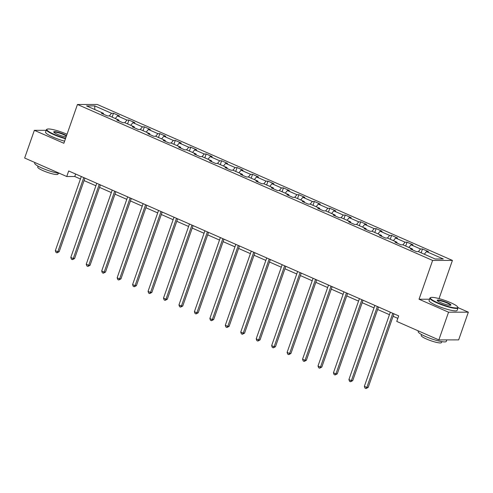<?xml version="1.0" encoding="UTF-8"?>
<svg xmlns="http://www.w3.org/2000/svg" width="493" height="493" viewBox="0 0 493 493"><rect width="100%" height="100%" fill="white"/><g stroke="black" fill="none" stroke-linecap="round" stroke-linejoin="round"><path stroke-width="0.74" d="M452.42 260.409L97.25 104.454L77.456 104.485L432.626 260.44L452.42 260.409L439.047 298.61M429.508 299.22L419.038 299.239L448.556 312.198L468.35 312.168L458.003 307.626M468.35 312.168L458.644 339.88L438.85 339.911L448.556 312.198M103.518 114.216L103.394 113.304L101.441 113.304L107.382 115.917L109.335 115.91L118.844 120.089L116.89 120.089L122.837 122.702L124.784 122.695L134.293 126.874L132.34 126.874L138.286 129.486L140.24 129.48L149.749 133.658L147.795 133.658L153.736 136.271L155.689 136.265L165.198 140.443L163.245 140.443L169.185 143.05L171.139 143.05L180.648 147.222L178.694 147.228L184.635 149.835L186.588 149.835L196.097 154.007L194.143 154.013L200.09 156.62L202.044 156.62L211.546 160.792L209.599 160.798L215.54 163.405L217.493 163.405L227.002 167.577L225.048 167.583L230.989 170.19L232.942 170.19L242.451 174.362L240.498 174.368L246.438 176.975L248.392 176.975L257.901 181.147L255.947 181.153L261.894 183.76L263.841 183.76L273.35 187.932L271.396 187.938L277.343 190.544L279.297 190.544L288.806 194.717L286.852 194.723L292.793 197.329L294.746 197.323L304.255 201.501L302.301 201.501L308.242 204.114L310.196 204.108L319.704 208.286L317.751 208.286L323.691 210.899L325.645 210.893L335.154 215.071L333.2 215.071L339.147 217.684L341.101 217.678L350.603 221.856L348.656 221.856L354.596 224.469L356.55 224.463L366.059 228.641L364.105 228.641L370.046 231.254L371.999 231.248L381.508 235.426L379.555 235.426L385.495 238.039L387.449 238.033L396.957 242.211L395.004 242.211L400.951 244.818L402.898 244.818L412.407 248.996L410.453 248.996L416.4 251.603L418.354 251.603L435.19 258.998L443.324 258.985L426.482 251.59L428.435 251.584L422.495 248.977L421.145 252.829M103.394 113.304L86.558 105.909L94.687 105.896L111.529 113.291L113.476 113.285L112.133 117.137M422.495 248.977L420.541 248.977L411.033 244.805L412.986 244.805L407.045 242.192L405.092 242.199L395.583 238.02L397.537 238.02L391.59 235.407L389.643 235.414L380.134 231.235L382.087 231.235L376.141 228.623L374.187 228.629L364.678 224.451L366.632 224.451L360.691 221.838L358.738 221.844L349.229 217.666L351.182 217.666L345.242 215.053L343.288 215.059L333.779 210.881L335.733 210.881L329.792 208.268L327.839 208.274L318.33 204.096L320.284 204.096L314.337 201.483L312.383 201.489L302.881 197.311L304.828 197.311L298.887 194.704L296.934 194.704L287.425 190.532L289.379 190.526L283.438 187.919L281.485 187.919L271.976 183.747L273.929 183.741L267.989 181.134L266.035 181.134L256.526 176.962L258.48 176.956L252.533 174.349L250.586 174.349L241.077 170.177L243.031 170.171L237.084 167.565L235.13 167.565L225.621 163.393L227.575 163.386L221.634 160.78L219.681 160.78L210.172 156.608L212.126 156.601L206.185 153.995L204.231 153.995L194.723 149.823L196.676 149.817L190.736 147.21L188.782 147.21L179.273 143.038L181.227 143.032L175.28 140.425L173.326 140.431L163.824 136.253L165.771 136.253L159.831 133.64L157.877 133.646L148.368 129.468L150.322 129.468L144.381 126.855L142.428 126.861L132.919 122.683L134.872 122.683L128.932 120.07L126.978 120.076L117.47 115.898L119.423 115.898L113.476 113.285M438.85 339.911L396.754 321.424L398.695 315.884L68.687 170.972L66.746 176.519L74.77 176.506L80.439 178.996M118.967 121.001L118.844 120.089M117.47 115.898L115.282 118.523M126.978 120.076L124.791 122.702M134.416 127.786L134.293 126.874M132.919 122.683L130.737 125.308M142.428 126.861L140.246 129.486M149.866 134.571L149.749 133.658M148.368 129.468L146.187 132.093M157.877 133.646L155.696 136.265M165.315 141.355L165.198 140.443M163.824 136.253L161.636 138.878M173.326 140.431L171.145 143.05M180.771 148.14L180.648 147.222M179.273 143.038L177.086 145.663M188.782 147.21L186.594 149.835M196.22 154.925L196.097 154.007M194.723 149.823L192.541 152.448M204.231 153.995L202.05 156.62M211.67 161.71L211.546 160.792M210.172 156.608L207.991 159.233M219.681 160.78L217.499 163.405M227.119 168.495L227.002 167.577M225.621 163.393L223.44 166.018M235.13 167.565L232.949 170.19M242.574 175.274L242.451 174.362M241.077 170.177L238.889 172.803M250.586 174.349L248.398 176.975M258.024 182.059L257.901 181.147M256.526 176.962L254.339 179.588M266.035 181.134L263.847 183.76M273.473 188.844L273.35 187.932M271.976 183.747L269.794 186.366M281.485 187.919L279.303 190.544M288.923 195.629L288.806 194.717M287.425 190.532L285.244 193.151M296.934 194.704L294.752 197.329M304.372 202.413L304.255 201.501M302.881 197.311L300.693 199.936M312.383 201.489L310.202 204.114M319.828 209.198L319.704 208.286M318.33 204.096L316.142 206.721M327.839 208.274L325.651 210.899M335.277 215.983L335.154 215.071M333.779 210.881L331.598 213.506M343.288 215.059L341.107 217.684M350.726 222.768L350.603 221.856M349.229 217.666L347.047 220.291M358.738 221.844L356.556 224.469M366.176 229.553L366.059 228.641M364.678 224.451L362.497 227.076M374.187 228.629L372.005 231.254M381.631 236.338L381.508 235.426M380.134 231.235L377.946 233.861M389.643 235.414L387.455 238.033M397.081 243.123L396.957 242.211M395.583 238.02L393.396 240.646M405.092 242.199L402.904 244.818M412.53 249.908L412.407 248.996M411.033 244.805L408.851 247.431M420.541 248.977L418.36 251.603M426.482 251.59L424.3 254.215M46.194 130.3L34.356 130.318L24.65 158.031L66.746 176.519M34.356 130.318L63.868 143.278L77.456 104.485M419.038 299.239L432.626 260.44M84.075 180.586L95.888 185.775M99.524 187.371L111.338 192.56M114.974 194.156L126.787 199.345M130.423 200.941L142.243 206.129M145.873 207.726L157.692 212.914M161.328 214.51L173.142 219.699M176.777 221.295L188.591 226.484M192.227 228.08L204.047 233.269M207.676 234.865L219.496 240.054M223.132 241.65L234.945 246.839M238.581 248.435L250.395 253.624M254.031 255.22L265.844 260.409M269.48 262.005L281.3 267.194M284.929 268.79L296.749 273.979M300.385 275.575L312.198 280.764M315.834 282.36L327.648 287.542M331.284 289.138L343.103 294.327M346.733 295.923L358.553 301.112M362.189 302.708L374.002 307.897M377.638 309.493L389.452 314.682M393.087 316.278L397.826 318.361M94.687 105.896L94.847 109.551M111.529 113.291L109.341 115.917M75.639 174.029L74.77 176.506M407.045 242.192L405.696 246.044M391.59 235.407L390.246 239.259M376.141 228.623L374.791 232.474M360.691 221.838L359.342 225.689M345.242 215.053L343.892 218.904M329.792 208.268L328.443 212.119M314.337 201.483L312.987 205.334M298.887 194.704L297.538 198.556M283.438 187.919L282.088 191.771M267.989 181.134L266.639 184.986M252.533 174.349L251.19 178.201M237.084 167.565L235.734 171.416M221.634 160.78L220.285 164.631M206.185 153.995L204.835 157.846M190.736 147.21L189.386 151.061M175.28 140.425L173.93 144.276M159.831 133.64L158.481 137.492M144.381 126.855L143.032 130.707M128.932 120.07L127.582 123.922M392.798 313.295L366.835 387.43L364.358 386.346L390.32 312.205M393.956 313.801L368.172 387.43L366.835 387.43L365.985 388.546L364.999 388.114L364.358 386.346M368.172 387.43L365.985 388.546M437.544 302.677A14.525 2.391 19.3 0 0 451.742 307.373A14.525 2.391 19.3 0 0 457.72 307.028A14.525 2.391 19.3 0 0 450.596 302.659A14.525 2.391 19.3 0 0 430.685 297.556A14.525 2.391 19.3 0 0 437.544 302.677M457.72 307.028L457.942 307.466A14.882 2.453 -160.7 0 1 458.003 307.922A14.882 2.453 -160.7 0 1 437.266 303.01A14.882 2.453 -160.7 0 1 429.908 298.08A14.882 2.453 -160.7 0 1 430.241 297.766L430.685 297.556M440.81 302.677A7.266 1.196 -160.7 0 1 437.248 300.49A7.266 1.196 -160.7 0 1 440.237 300.317A7.266 1.196 -160.7 0 1 447.336 302.665A7.266 1.196 -160.7 0 1 450.762 305.222A7.266 1.196 -160.7 0 1 440.81 302.677M450.466 305.303A6.908 1.14 19.3 0 0 450.473 305.284A6.908 1.14 19.3 0 0 447.059 302.998A6.908 1.14 19.3 0 0 437.439 300.718A6.908 1.14 19.3 0 0 437.433 300.736M446.806 339.899L446.276 341.396A14.882 2.453 -160.7 0 1 425.545 336.491A14.882 2.453 -160.7 0 1 418.181 331.561L418.403 330.932M441.783 341.624L441.451 342.573A10.717 1.762 -160.7 0 1 426.525 339.036A10.717 1.762 -160.7 0 1 421.225 335.486L421.552 334.544M458.003 307.922L457.147 310.362A14.882 2.453 -160.7 0 1 436.41 305.45A14.882 2.453 -160.7 0 1 429.052 300.52L429.908 298.08M67.036 134.238A14.525 2.391 19.3 0 0 47.186 129.166A14.525 2.391 19.3 0 0 54.045 134.287A14.525 2.391 19.3 0 0 65.6 138.336M65.464 138.73A14.882 2.453 -160.7 0 1 53.768 134.62A14.882 2.453 -160.7 0 1 46.41 129.69A14.882 2.453 -160.7 0 1 46.743 129.369L47.186 129.166M66.105 136.9A7.266 1.196 -160.7 0 1 57.311 134.281A7.266 1.196 -160.7 0 1 53.749 132.099A7.266 1.196 -160.7 0 1 56.738 131.921A7.266 1.196 -160.7 0 1 63.837 134.269A7.266 1.196 -160.7 0 1 66.537 135.667M66.382 136.111A6.908 1.14 19.3 0 0 63.56 134.601A6.908 1.14 19.3 0 0 53.94 132.327A6.908 1.14 19.3 0 0 53.934 132.34M59.727 173.437A14.882 2.453 -160.7 0 1 42.047 168.095A14.882 2.453 -160.7 0 1 34.689 163.165L34.904 162.536M58.285 173.234L57.958 174.177A10.717 1.762 -160.7 0 1 43.027 170.64A10.717 1.762 -160.7 0 1 37.727 167.09L38.06 166.147M64.608 141.171A14.882 2.453 -160.7 0 1 52.917 137.054A14.882 2.453 -160.7 0 1 45.559 132.124L46.41 129.69M377.348 306.51L351.38 380.651L348.908 379.561L374.871 305.42M378.507 307.016L352.717 380.645L351.38 380.651L350.535 381.761L349.543 381.329L348.908 379.561M352.717 380.645L350.535 381.761M361.893 299.726L335.93 373.867L333.453 372.776L359.422 298.635M363.051 300.231L337.267 373.86L335.93 373.867L335.086 374.976L334.094 374.544L333.453 372.776M337.267 373.86L335.086 374.976M346.443 292.941L320.481 367.082L318.003 365.991L343.966 291.85M347.602 293.446L321.818 367.075L320.481 367.082L319.637 368.191L318.644 367.76L318.003 365.991M321.818 367.075L319.637 368.191M330.994 286.156L305.031 360.297L302.554 359.206L328.517 285.065M332.153 286.661L306.369 360.291L305.031 360.297L304.181 361.412L303.195 360.975L302.554 359.206M306.369 360.291L304.181 361.412M315.545 279.371L289.582 353.512L287.105 352.421L313.067 278.28M316.703 279.876L290.919 353.506L289.582 353.512L288.732 354.627L287.739 354.19L287.105 352.421M290.919 353.506L288.732 354.627M300.089 272.586L274.126 346.727L271.649 345.636L297.618 271.501M301.248 273.097L275.464 346.727L274.126 346.727L273.282 347.842L272.29 347.405L271.649 345.636M275.464 346.727L273.282 347.842M284.64 265.801L258.677 339.942L256.2 338.851L282.162 264.716M285.798 266.312L260.014 339.942L258.677 339.942L257.833 341.057L256.841 340.62L256.2 338.851M260.014 339.942L257.833 341.057M269.19 259.016L243.228 333.157L240.75 332.072L266.713 257.931M270.349 259.528L244.565 333.157L243.228 333.157L242.383 334.272L241.391 333.835L240.75 332.072M244.565 333.157L242.383 334.272M253.741 252.231L227.778 326.372L225.301 325.288L251.264 251.147M254.899 252.743L229.116 326.372L227.778 326.372L226.928 327.488L225.942 327.05L225.301 325.288M229.116 326.372L226.928 327.488M238.292 245.446L212.323 319.587L209.852 318.503L235.814 244.362M239.45 245.958L213.66 319.587L212.323 319.587L211.479 320.703L210.486 320.265L209.852 318.503M213.66 319.587L211.479 320.703M222.836 238.661L196.873 312.802L194.396 311.718L220.365 237.577M223.995 239.173L198.211 312.802L196.873 312.802L196.029 313.918L195.037 313.48L194.396 311.718M198.211 312.802L196.029 313.918M207.387 231.876L181.424 306.017L178.947 304.933L204.909 230.792M208.545 232.388L182.761 306.017L181.424 306.017L180.58 307.133L179.588 306.695L178.947 304.933M182.761 306.017L180.58 307.133M191.937 225.091L165.975 299.233L163.497 298.148L189.46 224.007M193.096 225.603L167.312 299.233L165.975 299.233L165.124 300.348L164.138 299.917L163.497 298.148M167.312 299.233L165.124 300.348M176.488 218.313L150.525 292.448L148.048 291.363L174.011 217.222M177.646 218.818L151.862 292.448L150.525 292.448L149.675 293.563L148.683 293.132L148.048 291.363M151.862 292.448L149.675 293.563M161.032 211.528L135.07 285.663L132.592 284.578L158.561 210.437M162.191 212.033L136.407 285.663L135.07 285.663L134.225 286.778L133.233 286.347L132.592 284.578M136.407 285.663L134.225 286.778M145.583 204.743L119.62 278.884L117.143 277.793L143.106 203.652M146.741 205.248L120.958 278.878L119.62 278.884L118.776 279.993L117.784 279.562L117.143 277.793M120.958 278.878L118.776 279.993M130.134 197.958L104.171 272.099L101.694 271.008L127.656 196.867M131.292 198.463L105.508 272.093L104.171 272.099L103.327 273.208L102.334 272.777L101.694 271.008M105.508 272.093L103.327 273.208M114.684 191.173L88.722 265.314L86.244 264.223L112.207 190.082M115.843 191.678L90.059 265.308L88.722 265.314L87.871 266.423L86.885 265.992L86.244 264.223M90.059 265.308L87.871 266.423M99.235 184.388L73.266 258.529L70.795 257.438L96.757 183.297M100.393 184.893L74.603 258.523L73.266 258.529L72.422 259.645L71.43 259.207L70.795 257.438M74.603 258.523L72.422 259.645M83.779 177.603L57.817 251.744L55.339 250.654L81.308 176.512M84.938 178.109L59.154 251.738L57.817 251.744L56.972 252.86L55.98 252.422L55.339 250.654M59.154 251.738L56.972 252.86"/></g></svg>
